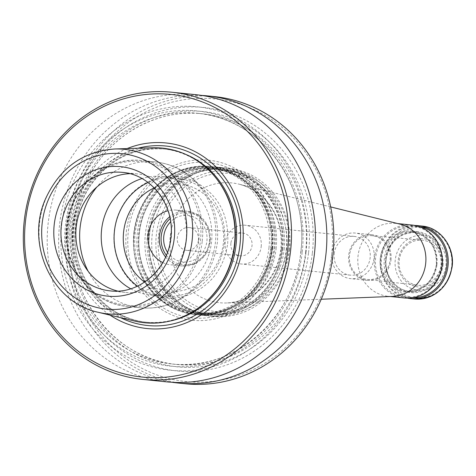 <?xml version="1.0" encoding="UTF-8"?>
<svg xmlns="http://www.w3.org/2000/svg" width="476" height="476" viewBox="0 0 476 476"><rect width="100%" height="100%" fill="white"/><g stroke="black" fill="none" stroke-linecap="round" stroke-linejoin="round"><path stroke-width="0.36" stroke-dasharray="2.38 1.78" d="M331.611 255.154A142.032 131.876 -84.2 0 0 148.768 110.563A142.032 131.876 -84.2 0 0 121.35 355.036A142.032 131.876 -84.2 0 0 331.611 255.154M126.36 231.812A80.444 74.69 95.8 0 1 245.449 175.239A80.444 74.69 95.8 0 1 229.92 313.702A80.444 74.69 95.8 0 1 126.36 231.812M130.71 288.789A59.565 55.305 -84.2 0 0 150.505 295.001A59.565 55.305 -84.2 0 0 211.517 241.998A59.565 55.305 -84.2 0 0 162.631 176.495A59.565 55.305 -84.2 0 0 141.991 178.571M167.504 252.28A23.36 21.688 -84.2 0 0 190.567 261.264A23.36 21.688 -84.2 0 0 206.893 241.142A23.36 21.688 -84.2 0 0 195.231 217.758A23.36 21.688 -84.2 0 0 170.622 221.774M198.45 240.154A11.454 10.633 -84.2 0 0 189.049 227.558A11.454 10.633 -84.2 0 0 177.316 237.75A11.454 10.633 -84.2 0 0 186.717 250.346A11.454 10.633 -84.2 0 0 198.45 240.154M230.884 243.23A11.454 10.633 -84.2 0 0 240.285 255.832A11.454 10.633 -84.2 0 0 252.03 245.515A11.454 10.633 -84.2 0 0 242.617 233.038A11.454 10.633 -84.2 0 0 230.884 243.23M312.357 253.083A132.399 122.933 -84.2 0 0 141.913 118.298A132.399 122.933 -84.2 0 0 116.352 346.195A132.399 122.933 -84.2 0 0 312.357 253.083M201.711 95.42A144.323 134.006 -84.2 0 0 59.446 225.808A144.323 134.006 -84.2 0 0 172.354 382.311M214.42 96.592A144.323 134.006 -84.2 0 0 66.42 226.522A144.323 134.006 -84.2 0 0 185.039 383.739M306.008 252.435A132.399 122.933 -84.2 0 0 135.571 117.649A132.399 122.933 -84.2 0 0 110.004 345.54A132.399 122.933 -84.2 0 0 306.008 252.435M134.47 321.032A87.78 81.503 95.8 0 1 72.489 226.219A87.78 81.503 95.8 0 1 152.201 147.756M214.908 176.733A87.072 80.849 -84.2 0 0 163.31 148.911A87.072 80.849 -84.2 0 0 74.018 227.302A87.072 80.849 -84.2 0 0 145.579 322.151A87.072 80.849 -84.2 0 0 201.741 305.354M196.011 94.706A144.323 134.006 -84.2 0 0 48.011 224.636A144.323 134.006 -84.2 0 0 166.624 381.859M127.092 148.583A93.278 86.602 -84.2 0 0 70.412 226.933A93.278 86.602 -84.2 0 0 110.045 315.136M117.697 291.086A59.565 55.305 -84.2 0 0 125.117 292.407A59.565 55.305 -84.2 0 0 186.134 239.398A59.565 55.305 -84.2 0 0 137.249 173.895A59.565 55.305 -84.2 0 0 129.71 173.68M162.744 262.573A27.489 25.525 -84.2 0 0 170.694 264.829A27.489 25.525 -84.2 0 0 198.855 240.362A27.489 25.525 -84.2 0 0 176.293 210.13A27.489 25.525 -84.2 0 0 168.052 210.731M137.457 286.159A59.565 55.305 -84.2 0 0 163.369 296.316A59.565 55.305 -84.2 0 0 224.38 243.313A59.565 55.305 -84.2 0 0 175.495 177.81A59.565 55.305 -84.2 0 0 148.06 182.51M133.917 232.645A74.452 69.127 95.8 0 1 210.184 166.392A74.452 69.127 95.8 0 1 271.29 248.27A74.452 69.127 95.8 0 1 195.023 314.529A74.452 69.127 95.8 0 1 133.917 232.645M334.217 253.726A19.474 18.082 95.8 0 1 354.168 236.393A19.474 18.082 95.8 0 1 370.167 257.605A19.474 18.082 95.8 0 1 350.199 275.14A19.474 18.082 95.8 0 1 334.217 253.726M331.784 253.44A22.907 21.271 -84.2 0 0 350.586 278.633A22.907 21.271 -84.2 0 0 374.053 258.248A22.907 21.271 -84.2 0 0 355.251 233.05A22.907 21.271 -84.2 0 0 331.784 253.44M390.98 259.979A22.907 21.271 -84.2 0 0 372.178 234.781A22.907 21.271 -84.2 0 0 348.682 255.41A22.907 21.271 -84.2 0 0 367.514 280.364A22.907 21.271 -84.2 0 0 390.98 259.979M390.136 259.884A21.991 20.42 -84.2 0 0 371.827 235.674A21.991 20.42 -84.2 0 0 349.533 255.493A21.991 20.42 -84.2 0 0 367.353 279.424A21.991 20.42 -84.2 0 0 390.136 259.884M441.044 265.096A22.675 21.051 -84.2 0 0 422.176 240.136A22.675 21.051 -84.2 0 0 399.185 260.574A22.675 21.051 -84.2 0 0 417.559 285.243A22.675 21.051 -84.2 0 0 441.044 265.096M443.019 265.316A24.276 22.539 -84.2 0 0 411.77 240.606A24.276 22.539 -84.2 0 0 407.081 282.387A24.276 22.539 -84.2 0 0 443.019 265.316M445.988 265.656A27.489 25.525 -84.2 0 0 410.598 237.667A27.489 25.525 -84.2 0 0 405.29 284.987A27.489 25.525 -84.2 0 0 445.988 265.656M407.515 298.131A36.652 34.034 95.8 0 1 380.378 258.266A36.652 34.034 95.8 0 1 414.947 225.487M412.496 297.78A35.736 33.183 95.8 0 1 380.883 258.325A35.736 33.183 95.8 0 1 419.755 226.844M441.573 265.293A35.736 33.183 -84.2 0 0 395.574 228.908A35.736 33.183 -84.2 0 0 388.672 290.42A35.736 33.183 -84.2 0 0 441.573 265.293M412.002 225.041A36.652 34.034 -84.2 0 0 374.41 258.04A36.652 34.034 -84.2 0 0 404.535 297.97M399.983 224.131A36.652 34.034 -84.2 0 0 395.58 223.363A36.652 34.034 -84.2 0 0 357.994 256.362A36.652 34.034 -84.2 0 0 388.118 296.286A36.652 34.034 -84.2 0 0 392.587 296.429M288.825 250.037A71.811 66.676 -84.2 0 0 196.392 176.935A71.811 66.676 -84.2 0 0 182.528 300.534A71.811 66.676 -84.2 0 0 288.825 250.037M289.575 250.144A74.452 69.127 -84.2 0 0 228.468 168.266A74.452 69.127 -84.2 0 0 152.118 235.293A74.452 69.127 -84.2 0 0 213.308 316.397A74.452 69.127 -84.2 0 0 289.575 250.144M286.237 249.799A74.452 69.127 -84.2 0 0 225.13 167.921A74.452 69.127 -84.2 0 0 148.78 234.954A74.452 69.127 -84.2 0 0 209.975 316.058A74.452 69.127 -84.2 0 0 286.237 249.799M282.756 249.448A74.452 69.127 -84.2 0 0 221.649 167.564A74.452 69.127 -84.2 0 0 145.299 234.597A74.452 69.127 -84.2 0 0 206.489 315.701A74.452 69.127 -84.2 0 0 282.756 249.448M276.086 248.764A74.452 69.127 -84.2 0 0 214.974 166.886A74.452 69.127 -84.2 0 0 138.629 233.912A74.452 69.127 -84.2 0 0 199.819 315.017A74.452 69.127 -84.2 0 0 276.086 248.764M272.599 248.407A74.452 69.127 -84.2 0 0 211.493 166.529A74.452 69.127 -84.2 0 0 135.142 233.555A74.452 69.127 -84.2 0 0 196.332 314.66A74.452 69.127 -84.2 0 0 272.599 248.407M261.193 246.657A19.474 18.082 -84.2 0 0 245.211 225.243A19.474 18.082 -84.2 0 0 225.267 242.576A19.474 18.082 -84.2 0 0 241.249 263.99A19.474 18.082 -84.2 0 0 261.193 246.657M88.197 271.338A73.31 68.068 -84.2 0 0 140.307 307.776A73.31 68.068 -84.2 0 0 215.402 242.54A73.31 68.068 -84.2 0 0 155.235 161.923A73.31 68.068 -84.2 0 0 96.824 187.05M202.235 241.195A73.31 68.068 -84.2 0 0 142.068 160.573A73.31 68.068 -84.2 0 0 66.89 226.57A73.31 68.068 -84.2 0 0 127.14 306.425A73.31 68.068 -84.2 0 0 202.235 241.195M166.356 255.255A26.115 24.246 -84.2 0 0 191.959 263.692A26.115 24.246 -84.2 0 0 209.434 241.433A26.115 24.246 -84.2 0 0 197.106 215.682A26.115 24.246 -84.2 0 0 170.105 218.633M300.945 251.852A125.997 116.989 -84.2 0 0 197.534 113.282A125.997 116.989 -84.2 0 0 68.33 226.719A125.997 116.989 -84.2 0 0 171.878 363.973A125.997 116.989 -84.2 0 0 300.945 251.852M302.212 252A128.288 119.113 -84.2 0 0 137.07 121.404A128.288 119.113 -84.2 0 0 112.3 342.22A128.288 119.113 -84.2 0 0 302.212 252M305.604 252.328A125.997 116.989 -84.2 0 0 202.187 113.758A125.997 116.989 -84.2 0 0 72.983 227.195A125.997 116.989 -84.2 0 0 176.536 364.449A125.997 116.989 -84.2 0 0 305.604 252.328M308.561 252.655A128.288 119.113 -84.2 0 0 143.419 122.052A128.288 119.113 -84.2 0 0 118.649 342.869A128.288 119.113 -84.2 0 0 308.561 252.655M137.963 148.226A90.208 83.752 -84.2 0 0 73.405 227.236A90.208 83.752 -84.2 0 0 120.618 317.688M186.527 154.712A87.072 80.849 -84.2 0 0 164.583 149.042A87.072 80.849 -84.2 0 0 75.291 227.433A87.072 80.849 -84.2 0 0 146.858 322.282A87.072 80.849 -84.2 0 0 169.492 321.169M125.117 292.407L110.218 290.878A59.565 55.305 -84.2 0 0 171.229 237.875A59.565 55.305 -84.2 0 0 122.344 172.371L137.249 173.895M200.444 240.999A72.162 67.003 -84.2 0 0 107.552 167.534A72.162 67.003 -84.2 0 0 93.617 291.746A72.162 67.003 -84.2 0 0 200.444 240.999M165.594 257.022A27.489 25.525 -84.2 0 0 182.034 265.989A27.489 25.525 -84.2 0 0 210.196 241.528A27.489 25.525 -84.2 0 0 187.633 211.29A27.489 25.525 -84.2 0 0 169.712 216.747M144.585 282.125A54.068 50.2 -84.2 0 0 223.369 243.153A54.068 50.2 -84.2 0 0 154.224 187.901M114.662 148.988A82.687 76.779 -84.2 0 0 39.478 223.768A82.687 76.779 -84.2 0 0 97.961 312.22M272.332 248.418A78.076 72.495 -84.2 0 0 209.006 162.637A78.076 72.495 -84.2 0 0 128.27 232.032A78.076 72.495 -84.2 0 0 191.596 317.813A78.076 72.495 -84.2 0 0 272.332 248.418M270.743 248.21A74.066 68.77 -84.2 0 0 210.672 166.838A74.066 68.77 -84.2 0 0 134.089 232.669A74.066 68.77 -84.2 0 0 194.16 314.041A74.066 68.77 -84.2 0 0 270.743 248.21M386.155 258.867A35.51 32.969 95.8 0 1 422.872 227.308A35.51 32.969 95.8 0 1 451.67 266.322A35.51 32.969 95.8 0 1 414.953 297.881A35.51 32.969 95.8 0 1 386.155 258.867M414.447 298.982A36.652 34.034 95.8 0 1 384.364 258.676A36.652 34.034 95.8 0 1 421.914 226.058M441.103 270.701A30.696 28.5 95.8 0 1 407.902 292.169A30.696 28.5 95.8 0 1 385.536 258.855A30.696 28.5 95.8 0 1 414.423 231.401A30.696 28.5 95.8 0 1 442.287 259.152M386.042 258.92A29.78 27.65 95.8 0 1 416.548 232.413A29.78 27.65 95.8 0 1 440.99 265.168A29.78 27.65 95.8 0 1 410.485 291.669A29.78 27.65 95.8 0 1 386.042 258.92M436.421 264.698A29.78 27.65 -84.2 0 0 411.978 231.949A29.78 27.65 -84.2 0 0 381.437 258.76A29.78 27.65 -84.2 0 0 405.915 291.199A29.78 27.65 -84.2 0 0 436.421 264.698M436.926 264.763A30.696 28.5 -84.2 0 0 397.412 233.508A30.696 28.5 -84.2 0 0 391.48 286.35A30.696 28.5 -84.2 0 0 436.926 264.763M281.334 249.15A60.208 55.906 -84.2 0 0 239.154 184.194A60.208 55.906 -84.2 0 0 170.241 236.512A60.208 55.906 -84.2 0 0 226.998 302.962A60.208 55.906 -84.2 0 0 281.334 249.15M158.591 235.227A69.359 64.403 95.8 0 1 261.27 186.449A69.359 64.403 95.8 0 1 247.877 305.836A69.359 64.403 95.8 0 1 158.591 235.227M284.118 249.567A72.989 67.77 -84.2 0 0 190.156 175.263A72.989 67.77 -84.2 0 0 176.066 300.897A72.989 67.77 -84.2 0 0 284.118 249.567M282.179 249.37A72.989 67.77 -84.2 0 0 188.216 175.067A72.989 67.77 -84.2 0 0 174.127 300.701A72.989 67.77 -84.2 0 0 282.179 249.37M273.962 248.531A72.989 67.77 -84.2 0 0 179.999 174.222A72.989 67.77 -84.2 0 0 165.91 299.856A72.989 67.77 -84.2 0 0 273.962 248.531M272.022 248.329A72.989 67.77 -84.2 0 0 178.06 174.026A72.989 67.77 -84.2 0 0 163.97 299.66A72.989 67.77 -84.2 0 0 272.022 248.329M155.235 161.923C166.178 163.084 176.275 166.689 185.521 172.746C209.047 189.769 219.656 213.093 217.359 242.718C213.177 271.51 198.111 291.705 172.163 303.307C161.876 307.365 151.261 308.853 140.307 307.776L127.14 306.425C91.66 303.724 63.088 267.286 66.497 229.319C68.151 189.21 104.904 155.682 142.068 160.573L155.235 161.923M186.717 250.346L240.285 255.832M189.049 227.558L242.617 233.038M197.534 113.282C260.182 117.893 309.977 184.557 300.784 251.834C294.882 318.509 233.282 371.976 171.878 363.973L176.536 364.449C119.577 359.939 72.06 304.521 72.453 242.808C72.298 215.182 79.629 189.966 94.444 167.165C118.322 130.323 161.126 109.141 202.187 113.758L197.534 113.282M163.31 148.911L164.583 149.042C133.976 147.007 109.224 159.24 90.339 185.735C80.188 201.265 75.077 218.46 75 237.328C74.298 280.334 107.273 319.17 146.858 322.282L145.579 322.151M176.293 210.13L187.633 211.29L198.968 215.503L208.107 226.749L210.291 241.534L205.227 254.981L194.535 263.924L182.034 265.989L170.694 264.829M227.659 243.658C229.396 214.593 217.996 193.684 193.458 180.934C180.303 175.299 166.933 174.835 153.349 179.541C135.904 186.3 123.873 198.873 117.251 217.258C111.58 235.12 113.026 252.22 121.588 268.553C128.151 280.263 137.391 288.706 149.315 293.882C162.578 299.291 175.971 299.511 189.502 294.555C211.29 285.183 224.012 268.22 227.659 243.658M175.495 177.81L162.631 176.495M163.369 296.316L150.505 295.001M268.958 248.026C270.761 230.396 267.262 214.2 258.468 199.432C246.622 180.85 230.295 170.2 209.5 167.475C187.734 165.606 168.98 173.044 153.236 189.793C140.771 204.037 134.274 220.888 133.738 240.35C131.215 282.024 170.485 321.788 213.075 312.345C232.163 308.145 247.211 297.274 258.224 279.739C264.067 270.029 267.643 259.456 268.958 248.026M372.178 234.781L355.251 233.05M367.514 280.364L350.586 278.633M367.353 279.424L417.559 285.243M371.827 235.674L422.176 240.136M386.107 258.926C385.399 265.733 386.667 272.046 389.903 277.865C394.741 285.945 401.601 290.544 410.485 291.669L405.915 291.199C422.593 291.205 432.738 282.369 436.355 264.692C436.694 246.354 428.573 235.436 411.978 231.949L416.548 232.413C399.87 232.413 389.719 241.249 386.107 258.926M397.805 223.589L395.58 223.363M390.344 296.518L388.118 296.286M330.683 206.923L239.154 184.194C257.302 189.192 270.076 201.14 277.484 220.055C283.03 236.215 282.441 252.232 275.729 268.113C265.203 289.652 248.96 301.266 226.998 302.962L321.235 299.243M228.468 168.266L225.13 167.921M213.308 316.397L209.975 316.058M282.06 249.353C287.308 210.773 258.885 172.728 223.327 170.039C187.966 165.273 152.272 196.606 149.44 235.459C144.835 273.777 173.276 311.06 208.536 313.607C243.432 318.141 278.65 287.617 282.06 249.353M221.649 167.564L214.974 166.886M206.489 315.701L199.819 315.017M271.903 248.311C277.157 209.732 248.728 171.687 213.171 169.004C177.81 164.232 142.116 195.571 139.284 234.418C134.678 272.736 163.119 310.019 198.379 312.565C233.276 317.099 268.494 286.582 271.903 248.311M211.493 166.529L210.184 166.392M196.332 314.66L195.023 314.529M354.168 236.393L245.211 225.243M350.199 275.14L241.249 263.99"/><path stroke-width="0.71" d="M141.991 178.571A59.565 55.305 -84.2 0 0 101.549 230.116A59.565 55.305 -84.2 0 0 130.71 288.789M170.622 221.774A23.36 21.688 -84.2 0 0 167.504 252.28M172.354 382.311A144.323 134.006 -84.2 0 0 178.06 383.025A144.323 134.006 -84.2 0 0 325.899 254.595A144.323 134.006 -84.2 0 0 207.447 95.878A144.323 134.006 -84.2 0 0 201.711 95.42M178.06 383.025L185.039 383.739A144.323 134.006 -84.2 0 0 332.879 255.309A144.323 134.006 -84.2 0 0 214.42 96.592L207.447 95.878M152.201 147.756A87.78 81.503 95.8 0 1 214.42 176.156A87.78 81.503 95.8 0 1 234.454 244.64A87.78 81.503 95.8 0 1 201.152 305.824A87.78 81.503 95.8 0 1 134.47 321.032L97.961 312.22A82.687 76.779 -84.2 0 0 192.143 240.261A82.687 76.779 -84.2 0 0 114.662 148.988L152.201 147.756M201.152 305.824L201.741 305.354A87.072 80.849 -84.2 0 0 234.775 244.67A87.072 80.849 -84.2 0 0 214.908 176.733L214.42 176.156M142.723 379.408L166.624 381.859A144.323 134.006 -84.2 0 0 314.463 253.428A144.323 134.006 -84.2 0 0 196.011 94.706L172.104 92.261A144.323 134.006 -84.2 0 0 24.103 222.191A144.323 134.006 -84.2 0 0 142.723 379.408A144.323 134.006 -84.2 0 0 290.562 250.977A144.323 134.006 -84.2 0 0 172.104 92.261M287.599 250.65A142.032 131.876 -84.2 0 0 104.762 106.059A142.032 131.876 -84.2 0 0 77.338 350.532A142.032 131.876 -84.2 0 0 287.599 250.65M110.045 315.136A93.278 86.602 -84.2 0 0 242.617 245.539A93.278 86.602 -84.2 0 0 127.092 148.583M129.71 173.68A59.565 55.305 -84.2 0 0 76.166 227.522A59.565 55.305 -84.2 0 0 117.697 291.086M168.052 210.731A27.489 25.525 -84.2 0 0 148.101 234.882A27.489 25.525 -84.2 0 0 162.744 262.573M148.06 182.51A59.565 55.305 -84.2 0 0 114.413 231.437A59.565 55.305 -84.2 0 0 137.457 286.159M414.947 225.487A36.652 34.034 95.8 0 1 417.922 225.648A36.652 34.034 95.8 0 1 448.047 265.578A36.652 34.034 95.8 0 1 410.461 298.577A36.652 34.034 95.8 0 1 407.515 298.131M419.755 226.844A35.736 33.183 95.8 0 1 446.863 265.453A35.736 33.183 95.8 0 1 412.496 297.78M390.344 296.518L404.535 297.97A36.652 34.034 -84.2 0 0 442.085 265.352A36.652 34.034 -84.2 0 0 412.002 225.041L397.805 223.589M321.235 299.243L392.587 296.429A36.652 34.034 -84.2 0 0 425.663 263.674A36.652 34.034 -84.2 0 0 399.983 224.131L330.683 206.923M96.824 187.05A73.31 68.068 -84.2 0 0 88.197 271.338M186.312 239.612A78.112 72.525 -84.2 0 0 85.757 160.091A78.112 72.525 -84.2 0 0 70.68 294.543A78.112 72.525 -84.2 0 0 186.312 239.612M174.27 238.244A65.063 60.41 -84.2 0 0 90.517 172.009A65.063 60.41 -84.2 0 0 77.957 283.999A65.063 60.41 -84.2 0 0 174.27 238.244M170.105 218.633A26.115 24.246 -84.2 0 0 166.356 255.255M120.618 317.688A90.208 83.752 -84.2 0 0 239.946 245.229A90.208 83.752 -84.2 0 0 137.963 148.226M169.492 321.169A87.072 80.849 -84.2 0 0 236.048 244.801A87.072 80.849 -84.2 0 0 186.527 154.712M122.344 172.371A59.565 55.305 -84.2 0 0 61.267 225.993A59.565 55.305 -84.2 0 0 110.218 290.878C138.903 294.662 168.016 269.499 170.836 237.839C175.186 205.888 151.624 174.484 122.344 172.371M169.712 216.747A27.489 25.525 -84.2 0 0 165.594 257.022M154.224 187.901A54.068 50.2 -84.2 0 0 123.558 232.371A54.068 50.2 -84.2 0 0 144.585 282.125M414.447 298.982C434.749 299.041 447.279 288.51 452.033 267.375C455.288 247.585 440.669 227.439 421.914 226.058A36.652 34.034 95.8 0 1 452.039 265.983A36.652 34.034 95.8 0 1 414.447 298.982L410.461 298.577M442.287 259.152A30.696 28.5 95.8 0 1 441.103 270.701M114.662 148.988C82.753 151.475 59.708 168.099 45.523 198.861C25.097 243.95 52.134 302.807 97.961 312.22M421.914 226.058L417.922 225.648"/></g></svg>
